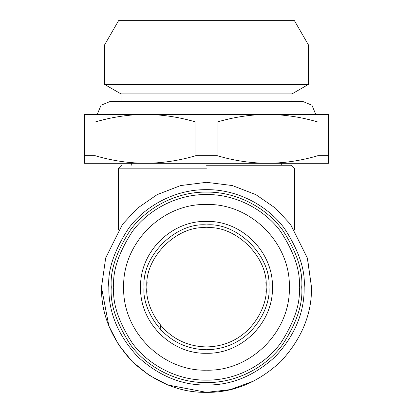 <?xml version="1.0" encoding="UTF-8"?>
<svg xmlns="http://www.w3.org/2000/svg" width="413" height="413" viewBox="0 0 413 413"><rect width="100%" height="100%" fill="white"/><g stroke="black" fill="none" stroke-linecap="round" stroke-linejoin="round"><path stroke-width="0.62" d="M101.484 287.334C101.128 314.138 111.381 338.887 132.243 361.592C154.947 382.459 179.696 392.711 206.5 392.35C233.304 392.711 258.053 382.459 280.757 361.592C301.619 338.887 311.872 314.138 311.516 287.334L307.313 257.934L290.509 224.326L275.548 208.214L255.921 194.678L232.349 185.556L206.5 182.324L180.651 185.556L157.079 194.678L137.452 208.214L122.491 224.326L105.687 257.934L101.484 287.334L108.862 325.991L118.603 344.798L132.243 361.592L149.036 375.231L167.843 384.978L206.5 392.35L230.32 389.614L254.398 380.791M160.6 325.336L161.127 335.18M311.516 287.334L307.54 258.724M206.5 168.158L118.583 168.158L206.5 168.158M206.5 165.226L291.49 165.226L206.5 165.226M108.831 287.334C108.495 312.264 118.03 335.284 137.436 356.398C158.551 375.804 181.57 385.344 206.5 385.009C231.43 385.344 254.449 375.804 275.564 356.398C294.97 335.284 304.505 312.264 304.169 287.334C305.475 270.36 298.966 250.825 284.634 228.735C269.648 207.76 239.659 189.278 206.5 189.665C173.341 189.278 143.352 207.76 128.366 228.735C114.034 250.825 107.525 270.36 108.831 287.334M131.282 165.226L131.282 163.274M281.718 163.274L281.718 165.226M328.609 163.274L84.391 163.274L84.397 114.437L328.603 114.437L328.609 163.274M266.215 114.437C249.917 114.664 233.541 117.199 217.099 122.047L217.099 155.66C233.779 160.621 250.598 163.156 267.557 163.274C284.485 163.161 301.299 160.626 318.01 155.66L318.01 122.047C301.738 117.225 285.362 114.685 268.889 114.437M144.111 114.437C127.803 114.664 111.433 117.199 94.99 122.047L94.99 155.66C111.67 160.621 128.489 163.156 145.443 163.274C162.371 163.161 179.19 160.626 195.901 155.66L195.901 122.047C179.624 117.225 163.254 114.685 146.785 114.437M217.099 155.66L195.901 155.66M328.609 155.66L318.01 155.66M94.99 155.66L84.391 155.66M318.01 122.047L328.609 122.047L328.603 114.437L84.397 114.437M195.901 122.047L217.099 122.047M84.391 122.047L94.99 122.047M89.275 114.432L97.236 114.432L101.061 105.207L110.034 101.536L302.966 101.536L311.939 105.207L315.764 114.432L323.725 114.432M147.111 292.218L146.909 287.334C144.514 304.768 162.397 346.115 206.5 346.925C250.603 346.115 268.486 304.768 266.091 287.334L265.889 292.218M265.889 282.451L266.091 287.334C268.755 257.851 235.983 225.085 206.5 227.749C177.017 225.085 144.245 257.851 146.909 287.334L147.111 282.451M144.091 287.334C141.582 305.589 160.306 348.892 206.5 349.744C252.694 348.892 271.418 305.589 268.909 287.334C271.697 256.458 237.377 222.137 206.5 224.925C175.623 222.137 141.303 256.458 144.091 287.334M111.257 288.135L111.257 286.534M301.743 286.534L301.743 288.135M272.441 287.334C273.349 252.1 241.734 220.49 206.5 221.399C171.266 220.49 139.651 252.1 140.559 287.334C139.651 322.568 171.266 354.184 206.5 353.275C241.734 354.184 273.349 322.568 272.441 287.334M111.257 287.334C109.982 303.891 116.332 322.94 130.302 344.483C144.922 364.937 174.167 382.959 206.5 382.583C238.833 382.959 268.078 364.937 282.699 344.483C296.668 322.94 303.018 303.891 301.743 287.334C303.018 270.783 296.668 251.734 282.699 230.191C268.078 209.737 238.833 191.715 206.5 192.091C174.167 191.715 144.922 209.737 130.302 230.191C116.332 251.734 109.982 270.783 111.257 287.334M289.358 287.334C290.504 331.613 250.774 371.339 206.5 370.193C162.226 371.339 122.496 331.613 123.642 287.334C122.496 243.061 162.226 203.335 206.5 204.476C250.774 203.335 290.504 243.061 289.358 287.334M291.976 101.536L291.976 93.916L308.439 84.412L308.439 44.929L294.417 20.65L272.441 20.65M140.559 20.65L118.583 20.65L104.561 44.929L104.561 84.412L121.024 93.916L121.024 101.536M121.024 93.916L291.976 93.916M104.561 84.412L308.439 84.412M104.561 44.929L308.439 44.929M118.583 20.65L294.417 20.65M299.301 287.334C300.54 303.467 294.355 322.026 280.742 343.017C266.504 362.95 238.002 380.507 206.5 380.141C174.998 380.507 146.496 362.95 132.258 343.017C118.645 322.026 112.46 303.467 113.699 287.334C112.46 271.207 118.645 252.648 132.258 231.657C146.496 211.724 174.998 194.167 206.5 194.533C238.002 194.167 266.504 211.724 280.742 231.657C294.355 252.648 300.54 271.207 299.301 287.334M291.49 165.226L294.417 168.158L294.417 229.907M118.583 229.907L118.583 168.158L121.51 165.226"/></g></svg>
